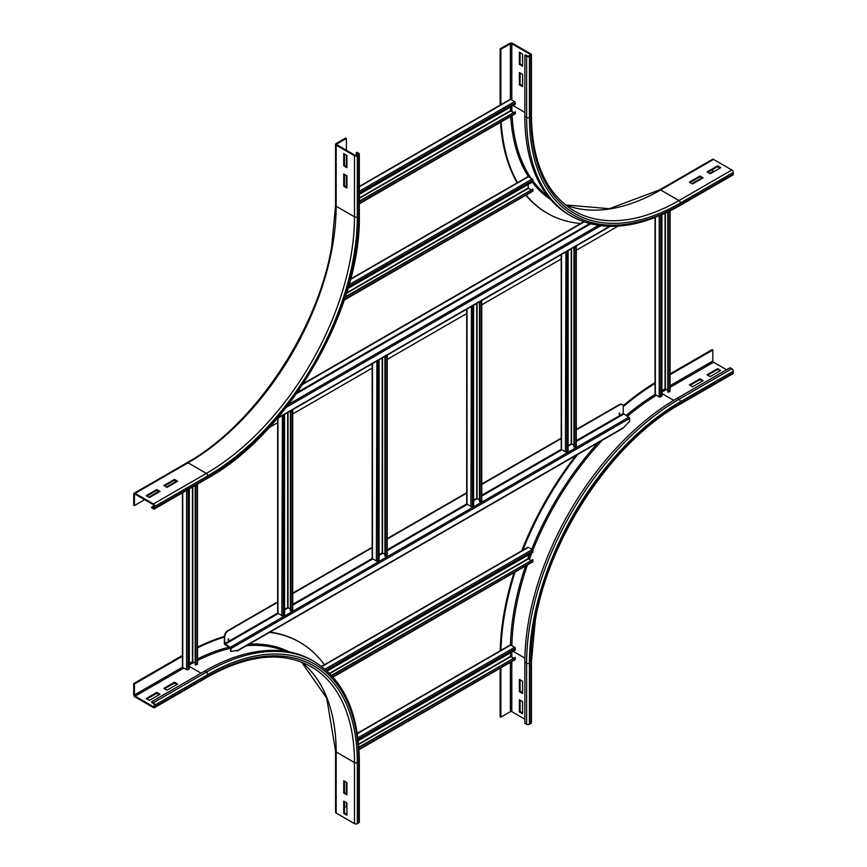 <?xml version="1.0" encoding="UTF-8"?>
<svg xmlns="http://www.w3.org/2000/svg" width="867" height="867" viewBox="0 0 867 867"><rect width="100%" height="100%" fill="white"/><g stroke="black" fill="none" stroke-linecap="round" stroke-linejoin="round"><path stroke-width="1.3" d="M177.627 481.25L167.038 487.362L163.863 485.52L174.451 479.418L177.627 481.25M176.911 481.651L174.451 480.231L164.567 485.932M174.451 479.418L174.451 480.231M159.983 491.426L149.406 497.539L146.23 495.707L156.808 489.595L159.983 491.426M159.279 491.838L156.808 490.408L146.935 496.108M156.808 489.595L156.808 490.408M343.744 186.188L343.744 173.974L346.919 175.806L346.919 188.031L343.744 186.188L344.448 185.787L346.919 187.207M344.448 174.386L344.448 185.787M154.163 507.618A0.997 0.574 60 0 1 153.459 508.029L151.703 507.011L151.703 507.824L153.459 508.842A1.994 1.149 -120 0 0 154.456 508.94A1.994 1.149 -120 0 0 154.879 508.029L154.879 506.393A1.994 1.149 -120 0 0 153.459 503.955L135.122 493.366A1.994 1.149 -120 0 0 134.125 493.269A1.994 1.149 -120 0 0 133.713 494.179L133.713 505.179L134.418 505.58L134.418 494.591A0.997 0.574 60 0 1 135.122 494.179L153.459 504.767A0.997 0.574 60 0 1 154.163 505.992L153.459 508.029M176.391 481.348L166.507 487.048M158.748 491.535L148.875 497.235M144.648 499.674L134.418 505.58M154.109 505.613L151.703 507.011M343.744 165.835L343.744 153.611L346.919 155.442L346.919 167.667L343.744 165.835L344.448 165.424L346.919 166.843M344.448 154.023L344.448 165.424M346.388 138.438L345.684 138.037L336.158 143.532A1.994 1.149 0 0 0 335.572 144.345A1.994 1.149 0 0 0 336.158 145.157L354.495 155.746A1.994 1.149 0 0 0 357.323 155.746L358.732 154.933A1.994 1.149 0 0 0 359.317 154.12A1.994 1.149 0 0 0 358.732 153.307L356.966 152.289L356.261 152.7L358.028 153.719A0.997 0.574 180 0 1 358.028 154.532L356.608 155.345A0.997 0.574 180 0 1 355.199 155.345L336.862 144.756A0.997 0.574 180 0 1 336.862 143.944L346.388 138.438L346.388 150.251M356.261 155.475L356.261 152.7M346.388 155.139L346.388 166.54M346.388 175.502L346.388 186.904M346.919 782.619L346.919 794.833L343.744 793.002L343.744 780.788L346.919 782.619M344.448 781.189L344.448 792.601L346.919 794.02M343.744 793.002L344.448 792.601M346.919 802.983L346.919 815.197L343.744 813.365L343.744 801.151L346.919 802.983M344.448 801.552L344.448 812.964L346.919 814.384M343.744 813.365L344.448 812.964M174.451 682.231L177.627 684.063L167.038 690.175L163.863 688.333L174.451 682.231L174.451 683.044L164.567 688.745M176.911 684.464L174.451 683.044M346.388 802.679L346.388 806.343L344.448 807.459M346.388 782.316L346.388 793.717M336.158 813.062A1.994 1.149 180 0 1 335.572 812.249L335.572 751.158A1.994 1.149 0 0 0 336.158 751.971L336.158 813.062L354.495 823.65A1.994 1.149 180 0 0 357.323 823.65L358.732 822.837A1.994 1.149 180 0 0 359.317 822.024L359.317 760.933C358.775 712.858 343.7 679.706 314.103 661.478L312.337 660.459A215.471 124.404 -60 0 0 204.601 671.134L151.703 701.674L151.703 702.487L153.459 703.505A0.997 0.574 60 0 1 154.163 704.73L154.163 706.356A0.997 0.574 60 0 1 153.459 706.768L135.122 696.179A0.997 0.574 60 0 1 134.418 694.955L134.418 683.955L182.731 656.059M156.808 692.408L159.983 694.239L149.406 700.352L146.23 698.52L156.808 692.408L156.808 693.221L146.935 698.921M159.279 694.651L156.808 693.221M197.492 647.161A224.954 129.877 -60 0 1 224.336 636.476M269.94 632.119A224.954 129.877 -60 0 1 299.093 641.873L299.798 642.274A224.954 129.877 -60 0 1 324.388 664.761M197.492 647.92A224.954 129.877 -60 0 1 224.325 637.093M269.485 632.379A224.954 129.877 -60 0 1 299.798 642.274M182.438 655.419L133.713 683.554L133.713 694.554A1.994 1.149 -120 0 0 135.122 696.992L153.459 707.58A1.994 1.149 -120 0 0 154.456 707.678A1.994 1.149 -120 0 0 154.879 706.768L154.879 705.142A1.994 1.149 -120 0 0 153.459 702.693L151.703 701.674M133.713 683.554L134.418 683.955M522.552 74.399L522.552 86.624L519.376 84.793L519.376 72.568L522.552 74.399M520.081 72.98L520.081 84.381L522.552 85.811M520.081 84.381L519.376 84.793M522.552 54.036L522.552 66.26L519.376 64.429L519.376 52.204L522.552 54.036M520.081 52.616L520.081 64.017L522.552 65.448M520.081 64.017L519.376 64.429M692.549 183.956L689.373 182.124L699.962 176.012L703.137 177.843L692.549 183.956M702.433 178.255L699.962 176.825L690.089 182.536M699.962 176.012L699.962 176.825M528.729 55.976A0.997 0.574 180 0 1 527.32 55.976L525.554 54.957L524.849 55.369L526.616 56.377A1.994 1.149 0 0 0 529.434 56.377L530.842 55.564A1.994 1.149 0 0 0 531.428 54.751A1.994 1.149 0 0 0 530.842 53.938L512.505 43.35A1.994 1.149 0 0 0 509.677 43.35L500.161 48.845L500.866 49.256L510.392 43.762A0.997 0.574 180 0 1 511.801 43.762L530.138 54.35A0.997 0.574 180 0 1 530.138 55.163L528.729 55.976M500.866 105.048L500.866 49.256M500.161 105.124L500.161 48.845M565.468 204.926L609.36 208.709L659.635 189.862L712.544 159.322A1.994 1.149 60 0 1 713.541 159.42L731.878 170.008A1.994 1.149 60 0 1 733.287 172.446L733.287 174.083L680.389 204.623A213.477 123.255 -60 0 1 529.434 117.468A1.994 1.149 180 0 1 526.616 117.468A215.471 124.404 -60 0 0 571.234 216.111L569.478 215.092A215.471 124.404 -60 0 1 524.849 116.449L524.849 55.369M710.192 173.779L707.017 171.948L717.594 165.835L720.77 167.667L710.192 173.779M720.065 168.079L717.594 166.648L707.721 172.349M717.594 165.835L717.594 166.648M580.652 223.513A224.954 129.877 -60 0 1 547.456 213.325L546.752 212.914A224.954 129.877 -60 0 1 525.868 195.205M517.209 182.829A224.954 129.877 -60 0 1 500.53 122.28M547.456 213.325A224.954 129.877 -60 0 1 526.117 195.064M517.707 182.883A224.954 129.877 -60 0 1 501.191 121.9M733.287 174.083A1.994 1.149 60 0 1 732.875 174.993L679.966 205.533A1.994 1.149 60 0 0 680.389 204.623M712.837 169.401L712.837 171.633L709.661 173.465M701.902 177.952L692.029 183.652M703.137 380.656L692.549 386.769L689.373 384.937L699.962 378.825L703.137 380.656M702.433 381.068L699.962 379.638L690.089 385.349M699.962 379.638L699.962 378.825M720.77 370.48L710.192 376.592L707.017 374.761L717.594 368.648L720.77 370.48M720.065 370.892L717.594 369.461L707.721 375.162M717.594 369.461L717.594 368.648M519.376 679.381L522.552 681.213L522.552 693.427L519.376 691.595L519.376 679.381M520.081 679.793L520.081 691.194L522.552 692.614M520.081 691.194L519.376 691.595M670.093 374.685L712.837 350.019L712.837 361.008A0.997 0.574 -120 0 0 713.541 362.233L726.589 369.765M670.093 373.872L712.121 349.607L712.837 350.019M733.287 372.821A1.994 1.149 60 0 1 732.875 373.731L679.966 404.282A1.994 1.149 -120 0 0 680.389 403.361L733.287 372.821L733.287 371.195A1.994 1.149 60 0 0 731.878 368.746L730.112 367.727L677.214 398.278A215.471 124.404 -60 0 0 524.849 662.171L524.849 723.262L526.616 724.281L526.616 663.19A215.471 124.404 -60 0 1 678.969 399.297L731.878 368.746M519.376 699.745L522.552 701.576L522.552 713.79L519.376 711.959L519.376 699.745M520.081 700.157L520.081 711.558L522.552 712.977M520.081 711.558L519.376 711.959M500.216 650.814A224.954 129.877 -60 0 1 514.023 572.643M521.739 550.816A224.954 129.877 -60 0 1 575.905 455.478M623.091 405.81A224.954 129.877 -60 0 1 655.051 382.618M500.931 650.738A224.954 129.877 -60 0 1 515.052 572.057M522.693 550.61A224.954 129.877 -60 0 1 577.769 454.395M623.221 406.71A224.954 129.877 -60 0 1 655.344 383.279M679.966 404.282C612.947 441.585 549.44 536.38 535.318 620.328L531.428 661.564L531.428 722.655A1.994 1.149 180 0 1 530.842 723.468L529.434 724.281A1.994 1.149 180 0 1 526.616 724.281M524.849 719.187L511.801 711.655A0.997 0.574 0 0 0 510.392 711.655L500.866 717.15L500.866 667.807M500.161 668.219L500.161 716.749L500.866 717.15M655.051 217.563L655.051 394.203A0.997 0.574 -0 0 0 655.344 394.604L659.223 396.848A0.997 0.574 -0 0 0 660.687 396.815L661.933 395.97L661.933 214.713M667.796 390.193L665.043 388.806L661.933 390.605M667.796 212.003L667.796 391.971L669.747 391.591A0.997 0.574 -0 0 0 670.093 391.147L670.093 210.865M668.284 392.307L668.284 211.765M182.438 492.781L182.438 667.059A0.997 0.574 -0 0 0 182.731 667.471L186.611 669.703A0.997 0.574 -0 0 0 188.085 669.671L189.32 668.825L189.32 488.815M195.194 663.049L192.431 661.662L189.32 663.461M195.194 485.422L195.194 664.837L197.134 664.447A0.997 0.574 -0 0 0 197.492 664.003L197.492 484.1M195.671 665.162L195.671 485.141M359.317 186.438L510.24 99.293A0.997 0.574 60 0 1 510.739 99.347L514.619 101.591A0.997 0.574 60 0 1 515.323 102.87L515.215 104.376L359.317 194.381M510.565 107.053L510.565 110.651L513.145 112.342M359.317 201.708L515.215 111.702L515.323 113.328A0.997 0.574 60 0 1 515.117 113.859L359.317 203.81M515.215 111.702L359.317 201.155M357.269 733.341L510.24 645.015A0.997 0.574 60 0 1 510.739 645.07L514.619 647.313A0.997 0.574 60 0 1 515.323 648.592L515.215 650.098L358.244 740.721M510.565 652.775L510.565 656.373L513.145 658.064M358.862 747.69L515.215 657.424L515.323 659.05A0.997 0.574 60 0 1 515.117 659.581L358.992 749.717M515.215 657.424L358.83 747.159M350.55 279.055L527.873 176.673A0.997 0.574 60 0 1 528.371 176.727L532.251 178.97A0.997 0.574 60 0 1 532.956 180.249L532.847 181.756L347.916 288.516M528.198 184.433L528.198 188.031L530.777 189.721M345.142 297.457L532.847 189.082L532.956 190.707A0.997 0.574 60 0 1 532.75 191.239L344.275 300.047M532.847 189.082L345.359 296.763M321.549 666.398L527.873 547.283A0.997 0.574 60 0 1 528.371 547.326L532.251 549.57A0.997 0.574 60 0 1 532.956 550.859L532.847 552.355L327.184 671.091M528.198 555.043L528.198 558.63L530.777 560.32M331.833 675.74L532.847 559.681L532.956 561.307A0.997 0.574 60 0 1 532.75 561.838L333.08 677.116M532.847 559.681L331.497 675.371M561.231 254.616L561.231 449.182A0.997 0.574 -0 0 0 561.523 449.583L565.403 451.826A0.997 0.574 -0 0 0 566.877 451.794L568.113 450.948L568.113 251.397L565.88 251.929M565.349 252.243L565.403 252.275A0.997 0.574 -0 0 0 566.877 252.243L568.113 251.397M573.976 445.172L571.223 443.785L568.113 445.584M575.395 246.434L573.976 247.398L573.976 446.949L575.926 446.57A0.997 0.574 -0 0 0 576.284 446.126L576.284 246.575A0.997 0.574 -0 0 0 575.991 246.163L575.926 246.13M574.463 447.285L574.463 247.724L575.926 247.008A0.997 0.574 -0 0 0 576.284 246.575M466.717 309.183L466.717 503.749A0.997 0.574 -0 0 0 467.01 504.16L470.889 506.404A0.997 0.574 -0 0 0 472.352 506.361L473.599 505.515L473.599 305.964L471.355 306.506M470.824 306.81L470.889 306.842A0.997 0.574 -0 0 0 472.352 306.81L473.599 305.964M479.462 499.739L476.709 498.352L473.599 500.151M480.882 301.001L479.462 301.965L479.462 501.527L481.402 501.137A0.997 0.574 -0 0 0 481.759 500.692L481.759 301.142A0.997 0.574 -0 0 0 481.467 300.73L481.402 300.697M479.939 501.852L479.939 302.301L481.402 301.586A0.997 0.574 -0 0 0 481.759 301.142M372.192 363.75L372.192 558.326A0.997 0.574 -0 0 0 372.485 558.727L376.365 560.971A0.997 0.574 -0 0 0 377.828 560.938L379.074 560.093L379.074 360.531L376.831 361.073M376.3 361.376L376.365 361.42A0.997 0.574 -0 0 0 377.828 361.376L379.074 360.531M384.937 554.316L382.184 552.929L379.074 554.728M386.357 355.578L384.937 356.543L384.937 556.094L386.888 555.704A0.997 0.574 -0 0 0 387.235 555.27L387.235 355.719A0.997 0.574 -0 0 0 386.942 355.307L386.888 355.275M385.425 556.43L385.425 356.868L386.888 356.153A0.997 0.574 -0 0 0 387.235 355.719M277.668 418.327L277.668 612.893A0.997 0.574 -0 0 0 277.96 613.305L281.84 615.537A0.997 0.574 -0 0 0 283.303 615.505L284.549 614.66L284.549 415.109L282.306 415.651M281.786 415.954L281.84 415.987A0.997 0.574 -0 0 0 283.303 415.954L284.549 415.109M290.412 608.883L287.66 607.496L284.549 609.295M291.832 410.145L290.412 411.11L290.412 610.671L292.363 610.281A0.997 0.574 -0 0 0 292.71 609.837L292.71 410.286A0.997 0.574 -0 0 0 292.428 409.874L292.363 409.842M290.9 610.997L290.9 411.446L292.363 410.72A0.997 0.574 -0 0 0 292.71 410.286M618.908 414.198L619.569 413.05M619.417 414.339L619.786 413.071L619.417 414.339M227.978 639.889L228.639 638.751M228.487 640.03L228.866 638.773L228.487 640.03M576.284 429.869L619.699 404.802A4.985 2.883 -60 0 1 622.192 404.564A4.985 2.883 -60 0 1 623.221 406.84L623.221 413.559L628.868 417.222A0.997 0.574 60 0 1 629.572 418.447L629.572 421.373L622.712 428.45L237.471 650.868M622.007 404.466A4.985 2.883 120 0 0 621.834 404.358A4.985 2.883 120 0 0 619.341 404.607L619.699 404.802M228.205 630.829L227.858 630.623A4.985 2.883 120 0 0 224.325 636.736L224.325 643.455A0.997 0.574 60 0 0 225.03 644.68L230.319 647.736L230.676 651.258L231.023 648.549A0.997 0.574 -120 0 0 230.319 647.324L224.683 643.661L224.683 636.942A4.985 2.883 -60 0 1 228.205 630.829L277.668 602.272M292.71 593.581L372.192 547.695M387.235 539.014L466.717 493.128M481.759 484.447L561.231 438.561M231.023 651.464L237.916 650.272M621.271 428.937L622.712 428.45M227.858 630.623L277.668 601.861M292.71 593.18L372.192 547.294M387.235 538.602L466.717 492.716M481.759 484.035L561.231 438.149M576.284 429.468L619.341 404.607M618.052 226.157L576.284 250.27M561.231 258.962L481.759 304.848M466.717 313.529L387.235 359.415M372.192 368.096L292.71 413.982M277.668 422.673L269.149 427.594M302.886 384.287L584.055 221.952M583.621 221.8L303.32 383.626M135.122 494.179L134.418 494.591M134.125 493.269L187.034 462.718A1.994 1.149 60 0 1 188.031 462.815L135.122 493.366M187.034 462.718C254.053 425.415 317.56 330.62 331.682 246.672L335.572 205.436A1.994 1.149 0 0 0 336.158 206.248A209.489 120.946 -60 0 1 188.031 462.815L206.368 473.404L153.459 503.955M336.158 145.157L336.158 206.248L354.495 216.837A209.489 120.946 -60 0 1 206.368 473.404A1.994 1.149 60 0 1 207.777 475.853L154.879 506.393M358.732 154.933L358.732 216.024A213.477 123.255 -60 0 1 207.777 477.479L154.879 508.029M207.777 477.479A1.994 1.149 60 0 1 207.365 478.4L154.456 508.94M354.495 155.746L354.495 216.837A1.994 1.149 0 0 0 357.323 216.837A211.483 122.095 -60 0 1 207.777 475.853M358.732 216.024A1.994 1.149 0 0 0 359.317 215.211L359.317 154.12M358.028 154.532L358.028 153.719M357.323 155.746L357.323 216.837M336.862 144.756L336.862 143.944M301.575 662.095A209.489 120.946 -60 0 1 336.158 751.971L354.495 762.559L354.495 823.65M154.879 706.768L207.777 676.227A1.994 1.149 -120 0 1 207.365 677.138C247.94 654.487 282.523 650.998 311.112 666.658A209.489 120.946 -60 0 1 354.495 762.559A1.994 1.149 0 0 0 357.323 762.559L357.323 823.65M154.879 705.142L207.777 674.591A213.477 123.255 -60 0 1 358.732 761.746L358.732 822.837M358.732 761.746A1.994 1.149 0 0 0 359.317 760.933M207.777 676.227A211.483 122.095 -60 0 1 357.323 762.559M207.777 674.591A1.994 1.149 -120 0 0 206.368 672.153A215.471 124.404 -60 0 1 314.103 661.478M153.459 702.693L206.368 672.153L204.601 671.134M189.32 664.891A210.486 121.521 -60 0 1 193.97 662.345M197.492 660.513A210.486 121.521 -60 0 1 230.665 648.223M246.412 645.698A210.486 121.521 -60 0 1 285.254 651.236M189.32 666.387L201.079 673.171M197.492 658.942A211.483 122.095 -60 0 1 229.278 647.129M249.067 644.17A211.483 122.095 -60 0 1 289.318 651.919M154.163 706.356L153.459 706.768M183.793 668.078L135.122 696.179M182.482 667.211L134.418 694.955M530.138 55.163L530.138 54.35M524.849 112.385L513.101 105.601M511.801 99.954L511.801 43.762M510.392 99.25L510.392 43.762M531.428 54.751L531.428 115.842A1.994 1.149 180 0 1 530.842 116.655L530.842 55.564M529.434 117.468L529.434 56.377M524.849 116.449L526.616 117.468L526.616 56.377M659.635 189.862A1.994 1.149 60 0 1 660.632 189.96A209.489 120.946 -60 0 1 565.512 204.959M713.541 159.42L660.632 189.96L678.969 200.548A209.489 120.946 -60 0 1 574.225 210.93C546.373 194.002 532.1 162.313 531.428 115.842M731.878 170.008L678.969 200.548A1.994 1.149 60 0 1 680.389 202.997A211.483 122.095 -60 0 1 530.842 116.655M547.944 196.245A210.486 121.521 -60 0 1 532.912 180.889M531.048 178.277A210.486 121.521 -60 0 1 512.094 115.593M511.92 111.637A210.486 121.521 -60 0 1 511.801 106.338M550.567 199.421A211.483 122.095 -60 0 1 532.24 182.103M528.534 176.825A211.483 122.095 -60 0 1 510.728 116.384M733.287 172.446L680.389 202.997M673.724 400.337L661.933 393.531M661.933 392.025L666.452 389.413M670.093 387.311L713.541 362.233M670.093 385.685L712.837 361.008M529.434 724.281L529.434 663.19A213.477 123.255 -60 0 1 680.389 401.735L733.287 371.195M680.389 401.735A1.994 1.149 -120 0 0 678.969 399.297L677.214 398.278M531.428 661.564A1.994 1.149 180 0 1 530.842 662.377A211.483 122.095 -60 0 1 680.389 403.361M529.434 663.19A1.994 1.149 180 0 1 526.616 663.19L524.849 662.171M511.855 645.72A210.486 121.521 -60 0 1 527.418 564.916M529.336 559.497A210.486 121.521 -60 0 1 531.807 552.962M532.847 550.296A210.486 121.521 -60 0 1 602.251 440.263M627.34 416.344A210.486 121.521 -60 0 1 656.46 395.254M513.101 651.323L524.882 658.129M510.468 644.972A211.483 122.095 -60 0 1 525.575 565.978M528.198 558.554A211.483 122.095 -60 0 1 529.878 554.067M531.753 549.277A211.483 122.095 -60 0 1 598.187 442.603M626.05 415.607A211.483 122.095 -60 0 1 655.127 394.42M530.842 723.468L530.842 662.377M511.801 652.071L511.801 657.284M511.801 661.499L511.801 711.655M510.392 662.312L510.392 711.655M660.687 215.254L660.687 396.815M659.223 215.883L659.223 396.848M655.344 217.444L655.344 394.604M665.043 388.806L665.043 213.315M665.39 388.806L665.39 213.152M669.747 211.049L669.747 391.591M188.085 489.53L188.085 669.671M186.611 490.375L186.611 669.703M182.731 492.619L182.731 667.471M192.431 661.662L192.431 487.016M192.788 661.662L192.788 486.81M197.134 484.295L197.134 664.447M515.323 102.87L359.317 192.94M514.619 101.591L359.317 191.249M510.739 99.347L359.317 186.773M359.317 197.969L510.565 110.651M359.317 198.38L510.739 110.954M515.323 113.328L359.317 203.398M515.323 648.592L358.093 739.378M514.619 647.313L357.898 737.795M510.739 645.07L357.312 733.655M358.58 744.114L510.565 656.373M358.613 744.504L510.739 656.677M515.323 659.05L358.971 749.326M532.956 180.249L348.426 286.793M532.251 178.97L349 284.766M528.371 176.727L350.441 279.456M346.594 292.873L528.198 188.031M346.442 293.371L528.371 188.334M532.956 190.707L344.448 299.548M532.956 550.859L326.209 670.213M532.251 549.57L325.038 669.205M528.371 547.326L321.798 666.593M329.525 673.334L528.198 558.63M329.785 673.594L528.371 558.933M532.956 561.307L332.841 676.845M566.303 251.961L566.877 252.243L566.877 451.794M565.934 251.972L565.403 451.826M561.523 254.443L561.523 449.583M571.223 443.785L571.223 248.84M571.581 443.785L571.581 248.634M575.926 247.008L575.926 446.57M471.778 306.528L472.352 306.81L472.352 506.361M471.41 306.539L470.889 506.404M467.01 309.01L467.01 504.16M476.709 498.352L476.709 303.417M477.056 498.352L477.056 303.212M481.402 301.586L481.402 501.137M377.264 361.106L377.828 361.376L377.828 560.938M376.896 361.106L376.365 560.971M372.485 363.587L372.485 558.727M382.184 552.929L382.184 357.984M382.531 552.929L382.531 357.778M386.888 356.153L386.888 555.704M282.74 415.672L283.303 415.954L283.303 615.505M282.371 415.683L281.84 615.537M277.96 418.154L277.96 613.305M287.66 607.496L287.66 412.562M288.017 607.496L288.017 412.356M292.363 410.72L292.363 610.281M224.683 643.661L277.7 613.045M292.71 604.375L372.225 558.467M387.235 549.808L466.749 503.9M481.759 495.23L561.274 449.334M576.284 440.664L623.221 413.559M236.734 650.954L623.861 427.442M225.03 644.268L278.318 613.511M284.549 609.902L288.364 607.702M292.71 605.188L372.832 558.933M379.074 555.335L382.889 553.135M387.235 550.621L467.356 504.366M473.599 500.758L477.414 498.558M481.759 496.054L561.881 449.789M568.113 446.191L571.927 443.991M576.284 441.476L623.579 414.177M230.319 647.324L628.868 417.222M231.023 648.549L629.572 418.447M590.579 223.892L296.427 393.716M598.468 225.453L288.613 404.347M600.755 225.756L286.338 407.284M589.603 223.643L297.392 392.35M609.588 226.363L277.57 418.046M207.365 478.4C288.689 433.803 361.355 307.937 359.317 215.211M335.572 205.436L335.572 144.345M335.572 751.158L326.751 698.195L301.532 662.074M207.365 677.138L154.456 707.678M571.234 216.111C601.828 232.627 638.069 229.105 679.966 205.533M277.007 418.707L610.151 226.374"/></g></svg>
